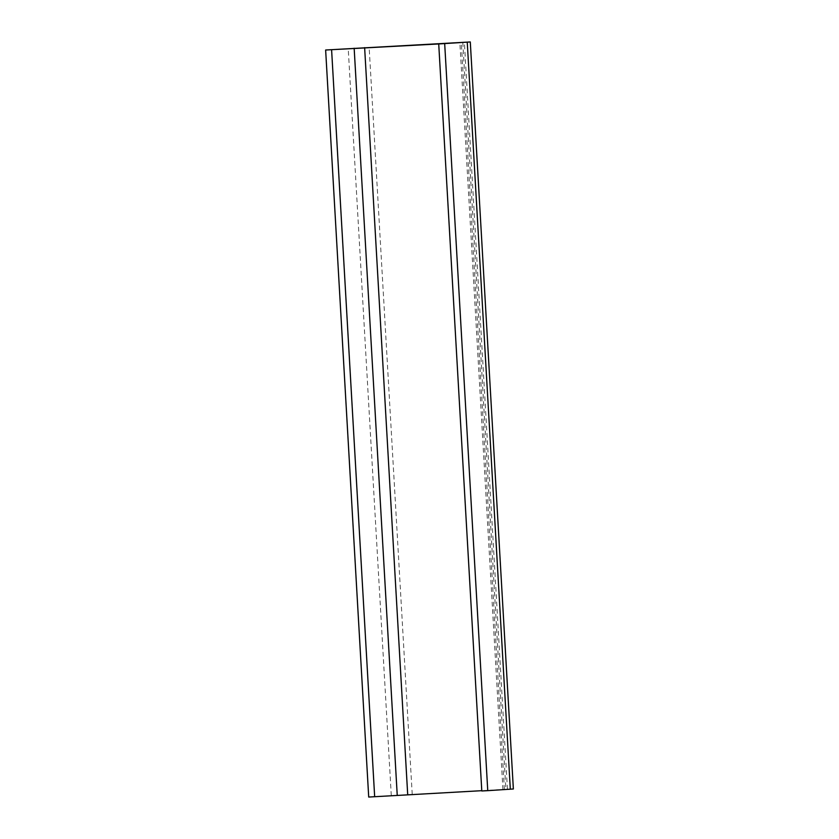 <?xml version="1.0" encoding="UTF-8"?>
<svg xmlns="http://www.w3.org/2000/svg" width="839" height="839" viewBox="0 0 839 839"><rect width="100%" height="100%" fill="white"/><g stroke="black" fill="none" stroke-linecap="round" stroke-linejoin="round"><path stroke-width="0.63" stroke-dasharray="4.2 3.15" d="M368.709 797.05L513.363 788.985M481.796 790.978L505.886 789.415L481.775 790.684M507.448 789.258L464.376 42.233M412.222 794.365L369.15 47.341M391.289 795.592L348.216 48.557M502.939 789.551L459.866 42.59M504.375 789.52L461.293 42.495M462.813 42.38L505.886 789.415"/><path stroke-width="1.26" d="M470.291 41.95L513.363 788.985L487.753 790.663L481.796 790.978L438.724 43.953L470.291 41.95L325.637 50.015L438.724 43.953M481.775 790.684L368.709 797.05L325.637 50.015M374.666 796.735L331.594 49.7M487.753 790.663L444.68 43.628M510.322 789.205L467.25 42.17M407.702 794.659L364.629 47.634M397.235 795.278L354.163 48.243"/></g></svg>
